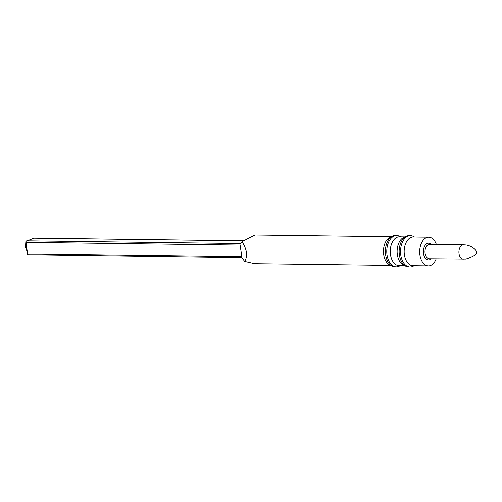 <?xml version="1.0" encoding="UTF-8"?>
<svg xmlns="http://www.w3.org/2000/svg" width="502" height="502" viewBox="0 0 502 502"><rect width="100%" height="100%" fill="white"/><g stroke="black" fill="none" stroke-linecap="round" stroke-linejoin="round"><path stroke-width="0.75" d="M391.265 236.655L254.903 234.936L242.008 241.594C247.059 249.538 247.932 256.171 244.631 261.498L254.539 263.788L390.681 265.508M414.181 265.803L412.813 266.443A15.738 9.714 -89.3 0 1 410.034 267.064L408.659 267.045A15.738 9.714 -89.3 0 1 405.892 266.355L403.307 265.062A14.426 8.904 -89.3 0 1 397.12 251.157A14.426 8.904 -89.3 0 1 403.652 237.415L406.275 236.191A15.738 9.714 -89.3 0 1 406.833 235.959A15.738 9.714 -89.3 0 1 409.055 235.57L410.429 235.589A15.738 9.714 -89.3 0 1 413.196 236.279L414.545 236.95M27.597 254.006L25.872 241.324L25.589 245.171L27.648 254.803L27.597 254.006L241.876 256.71L239.937 244.022L242.008 241.594M25.872 241.324L33.916 238.117L243.332 240.759M241.876 256.71L241.707 257.507L244.631 261.498M25.947 247.881L25.401 247.875L25.1 245.597L25.621 245.409M25.1 245.597L25.646 245.603M27.648 254.803L241.851 257.702M405.892 266.355A15.738 9.714 -89.3 0 1 399.14 251.182A15.738 9.714 -89.3 0 1 406.275 236.191M410.034 267.064A15.738 9.714 -89.3 0 1 400.558 253.008A15.738 9.714 -89.3 0 1 408.214 235.971A15.738 9.714 -89.3 0 1 410.429 235.589M428.394 265.985L412.882 265.784A14.426 8.904 -89.3 0 1 404.198 252.901A14.426 8.904 -89.3 0 1 411.213 237.289A14.426 8.904 -89.3 0 1 413.246 236.938L428.758 237.132A14.426 8.904 90.7 0 0 419.672 251.446A14.426 8.904 90.7 0 0 428.394 265.985A14.426 8.904 90.7 0 0 436.169 258.938M436.351 244.367A14.426 8.904 90.7 0 0 428.758 237.132M463.497 244.712A7.285 4.499 90.7 0 0 463.453 244.712A7.285 4.499 90.7 0 0 458.91 251.941A7.285 4.499 90.7 0 0 463.271 259.283A7.285 4.499 90.7 0 0 463.315 259.283M400.546 265.633L399.065 266.324A15.738 9.714 -89.3 0 1 396.285 266.945L394.911 266.926A15.738 9.714 -89.3 0 1 392.144 266.236L389.665 265A14.483 8.942 -89.3 0 1 383.453 251.044A14.483 8.942 -89.3 0 1 390.016 237.245L392.52 236.072A15.738 9.714 -89.3 0 1 393.085 235.84A15.738 9.714 -89.3 0 1 395.306 235.451L396.68 235.469A15.738 9.714 -89.3 0 1 399.448 236.16L400.684 236.775M400.113 265.627A14.483 8.942 -89.3 0 1 399.015 265.721A14.483 8.942 -89.3 0 1 390.299 252.788A14.483 8.942 -89.3 0 1 397.339 237.113A14.483 8.942 -89.3 0 1 399.379 236.756A14.483 8.942 -89.3 0 1 399.504 236.762M396.285 266.945A15.738 9.714 -89.3 0 1 386.81 252.889A15.738 9.714 -89.3 0 1 394.459 235.852A15.738 9.714 -89.3 0 1 396.68 235.469M392.144 266.236A15.738 9.714 -89.3 0 1 385.392 251.063A15.738 9.714 -89.3 0 1 392.52 236.072M26.669 240.759L240.42 243.457M240.339 244.995L26.054 242.297M431.312 244.305A8.452 5.215 90.7 0 0 424.654 246.055A8.452 5.215 90.7 0 0 424.516 256.955A8.452 5.215 90.7 0 0 431.124 258.875M463.478 244.712L429.587 244.279A7.285 4.499 90.7 0 0 424.993 251.508A7.285 4.499 90.7 0 0 429.398 258.856L465.875 259.157C473.198 256.767 476.862 254.495 476.869 252.343M397.923 265.596L404.543 265.683M399.253 236.756L404.907 236.831M243.382 240.722L34.073 238.086M476.869 251.991C476.737 251.144 473.499 246.162 466.057 244.901L463.453 244.712"/></g></svg>
